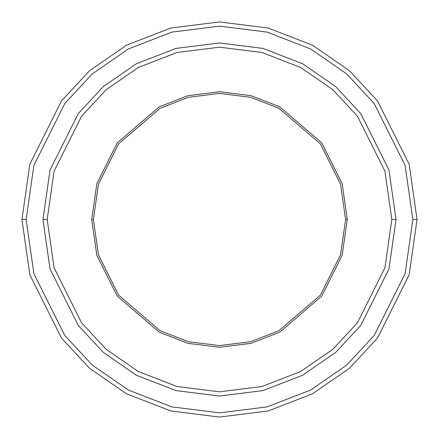 <?xml version="1.0" encoding="UTF-8"?>
<svg xmlns="http://www.w3.org/2000/svg" width="439" height="439" viewBox="0 0 439 439"><rect width="100%" height="100%" fill="white"/><g stroke="black" fill="none" stroke-linecap="round" stroke-linejoin="round"><path stroke-width="0.66" d="M93.403 219.5L98.446 184.193L118.623 143.844L160.158 108.241L188.463 97.282L219.5 93.403L250.537 97.282L278.842 108.241L320.377 143.844L340.554 184.193L345.597 219.5L347.276 219.5L342.168 183.721L321.721 142.834L279.632 106.754L250.954 95.653L219.5 91.724L188.046 95.653L159.368 106.754L117.279 142.834L96.832 183.721L91.724 219.5L93.403 219.5L98.446 254.807L118.623 295.156L160.158 330.759L188.463 341.718L219.5 345.597L250.537 341.718L278.842 330.759L320.377 295.156L340.554 254.807L345.597 219.5L340.554 184.193L320.377 143.844L278.842 108.241L250.537 97.282L219.5 93.403L188.463 97.282L160.158 108.241L118.623 143.844L98.446 184.193L93.403 219.5L91.724 219.5L96.832 183.721L117.279 142.834L159.368 106.754L188.046 95.653L219.5 91.724L250.954 95.653L279.632 106.754L321.721 142.834L342.168 183.721L347.276 219.5L342.168 255.278L321.721 296.166L279.632 332.246L250.954 343.347L219.5 347.276L188.046 343.347L159.368 332.246L117.279 296.166L96.832 255.278L91.724 219.5L96.832 255.278L117.279 296.166L159.368 332.246L188.046 343.347L219.5 347.276L250.954 343.347L279.632 332.246L321.721 296.166L342.168 255.278L347.276 219.5L345.597 219.5L340.554 254.807L320.377 295.156L278.842 330.759L250.537 341.718L219.5 345.597L188.463 341.718L160.158 330.759L118.623 295.156L98.446 254.807L93.403 219.5M412.847 219.5L405.115 273.64L374.176 335.506L346.634 365.171L310.488 390.101L267.093 406.898L219.5 412.847L171.907 406.898L128.512 390.101L92.366 365.171L64.824 335.506L33.885 273.64L26.153 219.5L21.95 219.5L29.852 274.814L61.46 338.03L89.605 368.337L126.536 393.81L170.87 410.97L219.5 417.05L268.13 410.97L312.464 393.81L349.395 368.337L377.54 338.03L409.148 274.814L417.05 219.5L412.847 219.5L405.115 165.36L374.176 103.494L346.634 73.829L310.488 48.899L267.093 32.102L219.5 26.153L171.907 32.102L128.512 48.899L92.366 73.829L64.824 103.494L33.885 165.36L26.153 219.5L33.885 273.64L64.824 335.506L92.366 365.171L128.512 390.101L171.907 406.898L219.5 412.847L267.093 406.898L310.488 390.101L346.634 365.171L374.176 335.506L405.115 273.64L412.847 219.5L417.05 219.5L409.148 274.814L377.54 338.03L349.395 368.337L312.464 393.81L268.13 410.97L219.5 417.05L170.87 410.97L126.536 393.81L89.605 368.337L61.46 338.03L29.852 274.814L21.95 219.5L29.852 164.186L61.46 100.97L89.605 70.663L126.536 45.19L170.87 28.03L219.5 21.95L268.13 28.03L312.464 45.19L349.395 70.663L377.54 100.97L409.148 164.186L417.05 219.5L409.148 164.186L377.54 100.97L349.395 70.663L312.464 45.19L268.13 28.03L219.5 21.95L170.87 28.03L126.536 45.19L89.605 70.663L61.46 100.97L29.852 164.186L21.95 219.5L26.153 219.5L33.885 165.36L64.824 103.494L92.366 73.829L128.512 48.899L171.907 32.102L219.5 26.153L267.093 32.102L310.488 48.899L346.634 73.829L374.176 103.494L405.115 165.36L412.847 219.5M391.824 219.5L384.932 267.752L357.362 322.895L332.811 349.334L300.594 371.553L261.918 386.523L219.5 391.824L177.082 386.523L138.406 371.553L106.189 349.334L81.638 322.895L54.068 267.752L47.176 219.5L42.973 219.5L50.03 268.926L78.274 325.42L103.423 352.501L136.425 375.263L176.044 390.6L219.5 396.027L262.956 390.6L302.575 375.263L335.577 352.501L360.726 325.42L388.97 268.926L396.027 219.5L391.824 219.5L384.932 171.248L357.362 116.105L332.811 89.666L300.594 67.447L261.918 52.477L219.5 47.176L177.082 52.477L138.406 67.447L106.189 89.666L81.638 116.105L54.068 171.248L47.176 219.5L54.068 267.752L81.638 322.895L106.189 349.334L138.406 371.553L177.082 386.523L219.5 391.824L261.918 386.523L300.594 371.553L332.811 349.334L357.362 322.895L384.932 267.752L391.824 219.5L396.027 219.5L388.97 268.926L360.726 325.42L335.577 352.501L302.575 375.263L262.956 390.6L219.5 396.027L176.044 390.6L136.425 375.263L103.423 352.501L78.274 325.42L50.03 268.926L42.973 219.5L50.03 170.069L78.274 113.58L103.423 86.494L136.425 63.737L176.044 48.4L219.5 42.967L262.956 48.4L302.575 63.737L335.577 86.494L360.726 113.58L388.97 170.069L396.033 219.5L388.97 268.931L360.726 325.42L335.577 352.506L302.575 375.263L262.956 390.6L219.5 396.033L176.044 390.6L136.425 375.263L103.423 352.506L78.274 325.42L50.03 268.931L42.967 219.5L50.03 268.931L78.274 325.42L103.423 352.506L136.425 375.263L176.044 390.6L219.5 396.033L262.956 390.6L302.575 375.263L335.577 352.506L360.726 325.42L388.97 268.931L396.033 219.5L388.97 170.069L360.726 113.58L335.577 86.494L302.575 63.737L262.956 48.4L219.5 42.967L176.044 48.4L136.425 63.737L103.423 86.494L78.274 113.58L50.03 170.069L42.967 219.5L50.03 170.074L78.274 113.58L103.423 86.499L136.425 63.737L176.044 48.4L219.5 42.973L262.956 48.4L302.575 63.737L335.577 86.499L360.726 113.58L388.97 170.074L396.027 219.5L388.97 170.074L360.726 113.58L335.577 86.499L302.575 63.737L262.956 48.4L219.5 42.973L176.044 48.4L136.425 63.737L103.423 86.499L78.274 113.58L50.03 170.074L42.973 219.5L47.176 219.5L54.068 171.248L81.638 116.105L106.189 89.666L138.406 67.447L177.082 52.477L219.5 47.176L261.918 52.477L300.594 67.447L332.811 89.666L357.362 116.105L384.932 171.248L391.824 219.5"/></g></svg>
